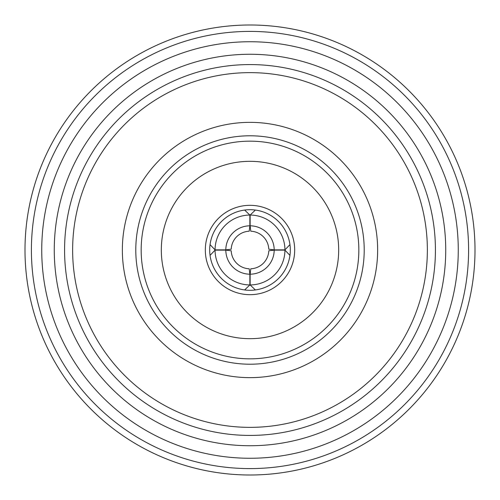 <?xml version="1.0" encoding="UTF-8"?>
<svg xmlns="http://www.w3.org/2000/svg" width="500" height="500" viewBox="0 0 500 500"><rect width="100%" height="100%" fill="white"/><g stroke="black" fill="none" stroke-linecap="round" stroke-linejoin="round"><path stroke-width="0.75" d="M244.625 289.95L249.869 284.938A34.938 34.938 0 0 1 215.062 250.131L225.812 250.131L231.206 250.787A18.812 18.812 0 0 0 249.213 268.794L249.869 274.188A24.188 24.188 0 0 1 225.812 249.869A24.188 24.188 0 0 1 250.131 225.812A24.188 24.188 0 0 1 274.188 250.131A24.188 24.188 0 0 1 250.131 274.188L250.787 268.794A18.812 18.812 0 0 0 268.794 250.787L274.188 250.131L284.938 250.131A34.938 34.938 0 0 1 250.131 284.938L255.375 289.95A40.312 40.312 0 0 1 210.05 244.625A40.312 40.312 0 0 1 255.375 210.05L250.131 215.062A34.938 34.938 0 0 1 284.938 249.869L289.95 244.625A40.312 40.312 0 0 1 255.375 289.95M475 250A225 225 0 0 1 250 475A225 225 0 0 1 25 250A225 225 0 0 1 250 25A225 225 0 0 1 475 250M468.594 250A218.594 218.594 0 0 1 250 468.594A218.594 218.594 0 0 1 31.406 250A218.594 218.594 0 0 1 250 31.406A218.594 218.594 0 0 1 468.594 250M458.263 250A208.263 208.263 0 0 1 250 458.263A208.263 208.263 0 0 1 41.737 250A208.263 208.263 0 0 1 250 41.737A208.263 208.263 0 0 1 458.263 250M445.731 250A195.731 195.731 0 0 1 250 445.731A195.731 195.731 0 0 1 54.269 250A195.731 195.731 0 0 1 250 54.269A195.731 195.731 0 0 1 445.731 250M435.425 250A185.425 185.425 0 0 1 250 435.425A185.425 185.425 0 0 1 64.575 250A185.425 185.425 0 0 1 250 64.575A185.425 185.425 0 0 1 435.425 250M427.362 250A177.362 177.362 0 0 1 250 427.362A177.362 177.362 0 0 1 72.638 250A177.362 177.362 0 0 1 250 72.638A177.362 177.362 0 0 1 427.362 250M122.356 250A127.644 127.644 0 0 1 250 122.356A127.644 127.644 0 0 1 377.644 250A127.644 127.644 0 0 1 250 377.644A127.644 127.644 0 0 1 122.356 250M135.787 250A114.213 114.213 0 0 1 250 135.787A114.213 114.213 0 0 1 364.212 250A114.213 114.213 0 0 1 250 364.212A114.213 114.213 0 0 1 135.787 250M141.163 250A108.837 108.837 0 0 1 250 141.163A108.837 108.837 0 0 1 358.837 250A108.837 108.837 0 0 1 250 358.837A108.837 108.837 0 0 1 141.163 250M161.319 250A88.681 88.681 0 0 1 250 161.319A88.681 88.681 0 0 1 338.681 250A88.681 88.681 0 0 1 250 338.681A88.681 88.681 0 0 1 161.319 250M205.319 250A44.681 44.681 0 0 1 250 205.319A44.681 44.681 0 0 1 294.681 250A44.681 44.681 0 0 1 250 294.681A44.681 44.681 0 0 1 205.319 250M255.375 210.05A40.312 40.312 0 0 1 289.95 244.625M289.95 255.375L284.938 250.131M215.062 250.131L210.05 255.375M250.131 215.062L250.131 225.812L250.787 231.206A18.812 18.812 0 0 1 268.794 249.213L274.188 249.869L284.938 249.869M250.131 284.938L250.131 274.188A24.188 24.188 0 0 1 249.869 274.188L249.869 284.938M210.05 244.625L215.062 249.869A34.938 34.938 0 0 1 249.869 215.062L244.625 210.05M215.062 249.869L225.812 249.869L231.206 249.213A18.812 18.812 0 0 1 249.213 231.206L249.869 225.812L249.869 215.062"/></g></svg>
